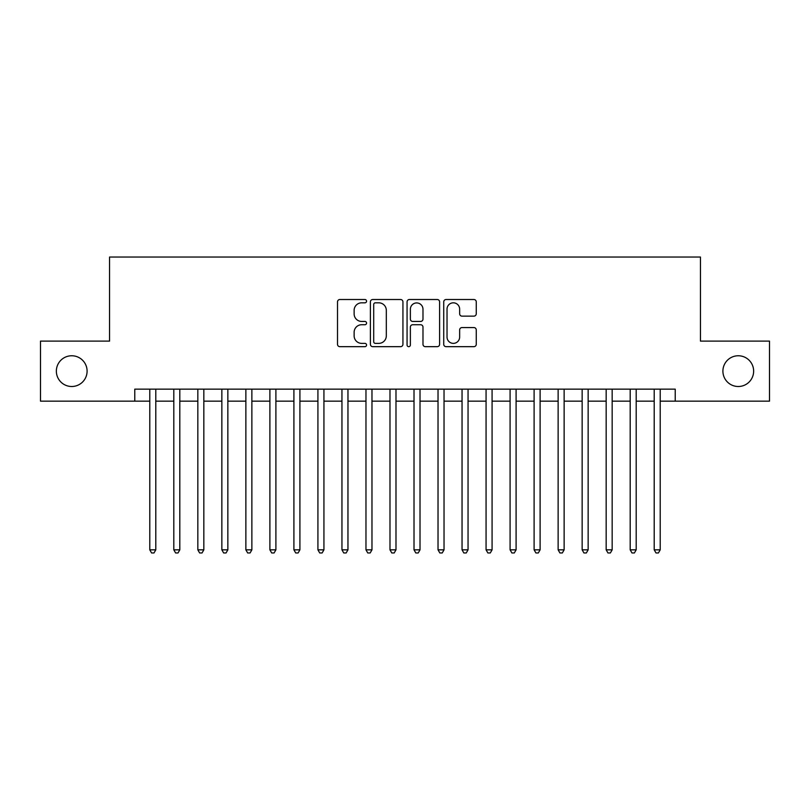 <?xml version="1.0" encoding="UTF-8"?>
<svg xmlns="http://www.w3.org/2000/svg" width="810" height="810" viewBox="0 0 810 810"><rect width="100%" height="100%" fill="white"/><g stroke="black" fill="none" stroke-linecap="round" stroke-linejoin="round"><path stroke-width="1.21" d="M366.565 301.168A1.65 1.65 0 0 0 364.915 299.518L339.866 299.518A2.359 2.359 0 0 0 337.507 301.877L337.507 344.311A2.359 2.359 0 0 0 339.866 346.67L364.915 346.67A1.65 1.65 0 0 0 366.565 345.019A1.65 1.65 0 0 0 364.915 343.369L361.675 343.369A7.543 7.543 0 0 1 354.132 335.826L354.132 332.292A7.543 7.543 0 0 1 361.675 324.739L364.915 324.739A1.65 1.65 0 0 0 366.565 323.089A1.65 1.65 0 0 0 364.915 321.438L361.675 321.438A7.543 7.543 0 0 1 354.132 313.895L354.132 310.362A7.543 7.543 0 0 1 361.675 302.818L364.915 302.818A1.65 1.65 0 0 0 366.565 301.168M722.905 371.132A15.37 15.37 0 0 0 738.274 386.502A15.37 15.37 0 0 0 753.644 371.132A15.37 15.37 0 0 0 738.274 355.762A15.37 15.37 0 0 0 722.905 371.132M56.356 371.132A15.37 15.37 0 0 0 71.725 386.502A15.37 15.37 0 0 0 87.095 371.132A15.37 15.37 0 0 0 71.725 355.762A15.37 15.37 0 0 0 56.356 371.132M473.901 316.133A2.359 2.359 0 0 0 476.26 313.784L476.26 301.877A2.359 2.359 0 0 0 473.901 299.518L446.087 299.518A2.359 2.359 0 0 0 443.728 301.877L443.728 344.311A2.359 2.359 0 0 0 446.087 346.67L473.901 346.67A2.359 2.359 0 0 0 476.26 344.311L476.26 329.933A2.359 2.359 0 0 0 473.901 327.574L461.994 327.574A2.359 2.359 0 0 0 459.645 329.933L459.645 337.061A6.308 6.308 0 0 1 453.337 343.369A6.308 6.308 0 0 1 447.029 337.061L447.029 309.126A6.308 6.308 0 0 1 453.337 302.818A6.308 6.308 0 0 1 459.645 309.126L459.645 313.784A2.359 2.359 0 0 0 461.994 316.133L473.901 316.133M134.774 401.152L40.5 401.152L40.5 341.111L109.552 341.111L109.552 257.033L700.447 257.033L700.447 341.111L769.5 341.111L769.5 401.152L675.226 401.152L675.226 389.144L134.774 389.144L134.774 401.152L149.789 401.152M402.934 301.877A2.359 2.359 0 0 0 400.575 299.518L372.762 299.518A2.359 2.359 0 0 0 370.403 301.877L370.403 344.311A2.359 2.359 0 0 0 372.762 346.67L400.575 346.67A2.359 2.359 0 0 0 402.934 344.311L402.934 301.877M409.425 299.518L437.238 299.518A2.359 2.359 0 0 1 439.597 301.877L439.597 344.311A2.359 2.359 0 0 1 437.238 346.67L425.331 346.67A2.359 2.359 0 0 1 422.982 344.311L422.982 327.098A2.359 2.359 0 0 0 420.623 324.739L412.725 324.739A2.359 2.359 0 0 0 410.366 327.098L410.366 345.019A1.65 1.65 0 0 1 408.716 346.67A1.65 1.65 0 0 1 407.065 345.019L407.065 301.877A2.359 2.359 0 0 1 409.425 299.518M155.793 401.152L173.806 401.152M179.81 401.152L197.832 401.152M203.836 401.152L221.849 401.152M227.853 401.152L245.865 401.152M251.869 401.152L269.892 401.152M275.896 401.152L293.908 401.152M299.913 401.152L317.925 401.152M323.929 401.152L341.952 401.152M347.956 401.152L365.968 401.152M371.972 401.152L389.985 401.152M395.989 401.152L414.011 401.152M420.015 401.152L438.028 401.152M444.032 401.152L462.044 401.152M468.048 401.152L486.071 401.152M492.075 401.152L510.087 401.152M516.091 401.152L534.104 401.152M540.108 401.152L558.13 401.152M564.135 401.152L582.147 401.152M588.151 401.152L606.163 401.152M612.168 401.152L630.19 401.152M636.194 401.152L654.207 401.152M660.211 401.152L675.226 401.152M375.354 302.818A1.65 1.65 0 0 0 373.704 304.469L373.704 341.719A1.65 1.65 0 0 0 375.354 343.369L378.766 343.369A7.543 7.543 0 0 0 386.319 335.826L386.319 310.362A7.543 7.543 0 0 0 378.766 302.818L375.354 302.818M422.982 309.238A6.308 6.308 0 0 0 416.674 302.93A6.308 6.308 0 0 0 410.366 309.238L410.366 319.089A2.359 2.359 0 0 0 412.725 321.438L420.623 321.438A2.359 2.359 0 0 0 422.982 319.089L422.982 309.238M155.793 389.144L155.793 549.838L149.789 549.838L149.789 389.144M155.793 549.838L153.991 552.967L151.591 552.967L149.789 549.838M179.81 389.144L179.81 549.838L173.806 549.838L173.806 389.144M179.81 549.838L178.018 552.967L175.608 552.967L173.806 549.838M203.836 389.144L203.836 549.838L197.832 549.838L197.832 389.144M203.836 549.838L202.034 552.967L199.635 552.967L197.832 549.838M227.853 389.144L227.853 549.838L221.849 549.838L221.849 389.144M227.853 549.838L226.051 552.967L223.651 552.967L221.849 549.838M251.869 389.144L251.869 549.838L245.865 549.838L245.865 389.144M251.869 549.838L250.077 552.967L247.668 552.967L245.865 549.838M275.896 389.144L275.896 549.838L269.892 549.838L269.892 389.144M275.896 549.838L274.094 552.967L271.694 552.967L269.892 549.838M299.913 389.144L299.913 549.838L293.908 549.838L293.908 389.144M299.913 549.838L298.11 552.967L295.711 552.967L293.908 549.838M323.929 389.144L323.929 549.838L317.925 549.838L317.925 389.144M323.929 549.838L322.127 552.967L319.727 552.967L317.925 549.838M347.956 389.144L347.956 549.838L341.952 549.838L341.952 389.144M347.956 549.838L346.154 552.967L343.754 552.967L341.952 549.838M371.972 389.144L371.972 549.838L365.968 549.838L365.968 389.144M371.972 549.838L370.17 552.967L367.77 552.967L365.968 549.838M395.989 389.144L395.989 549.838L389.985 549.838L389.985 389.144M395.989 549.838L394.186 552.967L391.787 552.967L389.985 549.838M420.015 389.144L420.015 549.838L414.011 549.838L414.011 389.144M420.015 549.838L418.213 552.967L415.813 552.967L414.011 549.838M444.032 389.144L444.032 549.838L438.028 549.838L438.028 389.144M444.032 549.838L442.23 552.967L439.83 552.967L438.028 549.838M468.048 389.144L468.048 549.838L462.044 549.838L462.044 389.144M468.048 549.838L466.246 552.967L463.846 552.967L462.044 549.838M492.075 389.144L492.075 549.838L486.071 549.838L486.071 389.144M492.075 549.838L490.273 552.967L487.873 552.967L486.071 549.838M516.091 389.144L516.091 549.838L510.087 549.838L510.087 389.144M516.091 549.838L514.289 552.967L511.89 552.967L510.087 549.838M540.108 389.144L540.108 549.838L534.104 549.838L534.104 389.144M540.108 549.838L538.306 552.967L535.906 552.967L534.104 549.838M564.135 389.144L564.135 549.838L558.13 549.838L558.13 389.144M564.135 549.838L562.332 552.967L559.923 552.967L558.13 549.838M588.151 389.144L588.151 549.838L582.147 549.838L582.147 389.144M588.151 549.838L586.349 552.967L583.949 552.967L582.147 549.838M612.168 389.144L612.168 549.838L606.163 549.838L606.163 389.144M612.168 549.838L610.365 552.967L607.966 552.967L606.163 549.838M636.194 389.144L636.194 549.838L630.19 549.838L630.19 389.144M636.194 549.838L634.392 552.967L631.982 552.967L630.19 549.838M660.211 389.144L660.211 549.838L654.207 549.838L654.207 389.144M660.211 549.838L658.408 552.967L656.009 552.967L654.207 549.838"/></g></svg>
